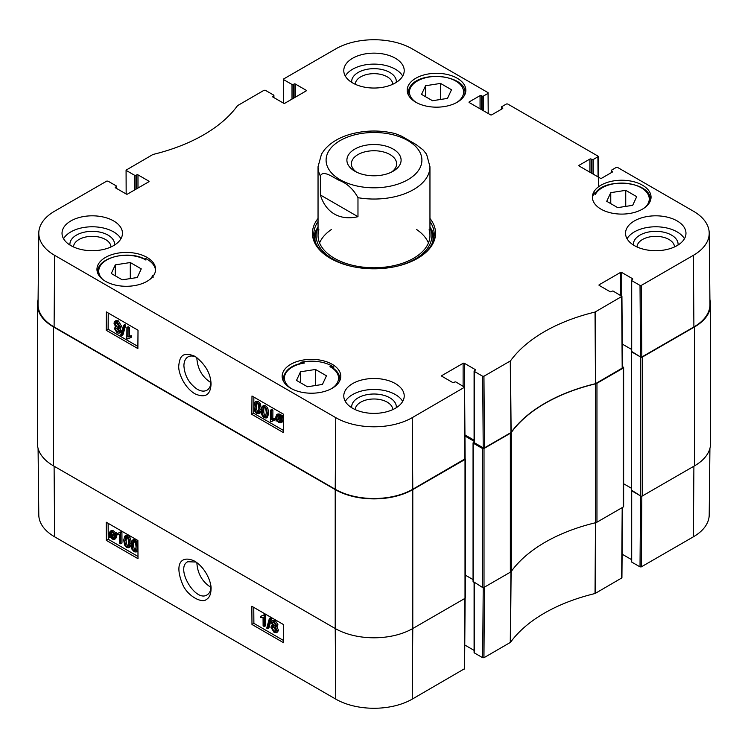 <?xml version="1.0" encoding="UTF-8"?>
<svg xmlns="http://www.w3.org/2000/svg" width="748" height="748" viewBox="0 0 748 748"><rect width="100%" height="100%" fill="white"/><g stroke="black" fill="none" stroke-linecap="round" stroke-linejoin="round"><path stroke-width="1.12" d="M210.964 382.649C202.334 377.216 197.631 369.082 196.855 358.264L196.874 357.535M300.958 363.416L300.958 362.303A29.322 16.933 180 0 1 332.215 366.137A29.322 16.933 180 0 1 333.72 367.081L333.72 368.577M333.72 367.081A232.142 134.023 180 0 1 329.962 366.679A27.087 15.643 180 0 1 331.392 388.708M339.788 380.695A28.433 16.409 0 0 0 339.91 379.208C339.76 374.468 337.011 370.456 331.654 367.193L329.962 366.679M592.444 198.08A29.322 16.933 180 0 1 594.351 192.919A232.142 134.023 180 0 1 595.277 194.573A27.536 15.895 180 0 1 632.902 184.466A27.536 15.895 180 0 1 645.131 207.364M145.383 259.453L145.383 258.341A29.322 16.933 180 0 1 147.01 259.219A29.322 16.933 180 0 1 155.556 270.271M102.869 279.556A27.536 15.895 180 0 1 109.273 258.677A27.536 15.895 180 0 1 145.925 260.052L145.925 260.052A232.142 134.023 180 0 1 145.383 258.341M153.069 276.236A232.142 134.023 180 0 1 152.723 275.61A27.536 15.895 180 0 1 149.684 279.556M153.2 277.19L152.723 275.61M291.561 388.708A27.087 15.643 180 0 1 304.604 362.986L303.23 362.948C291.206 365.089 284.474 370.503 283.043 379.208A28.433 16.409 0 0 0 283.165 380.695M304.604 362.986A232.142 134.023 180 0 1 300.958 362.303M332.215 364.313A29.322 16.933 180 0 1 340.798 376.281A29.322 16.933 180 0 1 311.477 393.214A29.322 16.933 180 0 1 282.155 376.281A29.322 16.933 180 0 1 300.257 360.639A29.322 16.933 180 0 1 332.215 364.313M642.457 185.195A29.322 16.933 180 0 1 651.05 197.163A29.322 16.933 180 0 1 621.719 214.096A29.322 16.933 180 0 1 592.397 197.163A29.322 16.933 180 0 1 610.499 181.521A29.322 16.933 180 0 1 642.457 185.195M457.262 78.269A29.322 16.933 180 0 1 465.845 90.237A29.322 16.933 180 0 1 436.523 107.17A29.322 16.933 180 0 1 407.202 90.237A29.322 16.933 180 0 1 425.303 74.594A29.322 16.933 180 0 1 457.262 78.269M147.01 257.387A29.322 16.933 180 0 1 155.603 269.355A29.322 16.933 180 0 1 126.281 286.288A29.322 16.933 180 0 1 96.95 269.355A29.322 16.933 180 0 1 115.052 253.722A29.322 16.933 180 0 1 147.01 257.387M210.983 382.387C210.693 386.174 209.347 388.792 206.944 390.222C204.232 391.653 201.025 391.344 197.322 389.306C189.094 383.602 184.625 375.748 183.905 365.744C183.999 361.462 185.354 358.516 187.972 356.908C190.357 355.581 193.208 355.702 196.509 357.282M307.465 386.763L296.498 380.423L300.509 371.775L315.488 369.465L326.455 375.795L322.444 384.444L307.465 386.763M606.74 201.306L610.761 192.657L625.739 190.338L636.707 196.677L632.686 205.326L617.708 207.635L606.74 201.306M432.512 100.718L421.545 94.388L425.556 85.74L440.535 83.421L451.502 89.751L447.491 98.399L432.512 100.718M137.239 277.517L122.261 279.836L111.293 273.506L115.314 264.857L130.292 262.539L141.26 268.869L137.239 277.517M510.921 432.578L511.118 432.409A156.697 90.471 180 0 1 595.473 383.705L622.458 367.969L621.925 296.367L595.043 312.056A157.463 90.91 0 0 0 510.473 360.882L483.947 376.244L482.684 376.244L483.217 447.837L484.489 447.837L510.921 432.578L510.276 361.041M483.217 447.837L474.354 442.723L474.354 371.438A0.898 0.514 180 0 1 474.354 370.709L475.148 370.251A0.898 0.514 0 0 0 475.148 369.521L475.148 370.251M474.092 371.073L474.092 442.358A0.898 0.514 0 0 0 474.354 442.723M474.092 440.198L464.938 434.915M38.793 233.067L38.036 304.352A54.847 31.668 0 0 0 54.099 326.932L335.216 489.239A54.847 31.668 0 0 0 412.784 489.239L465.125 458.805L464.583 387.212L412.242 417.646A54.08 31.229 180 0 1 335.759 417.646L54.632 255.339A54.08 31.229 180 0 1 38.793 233.067A54.08 31.229 180 0 1 54.632 211.179L106.712 181.119L107.983 181.119L116.305 185.925A0.898 0.514 180 0 1 116.305 186.654L116.305 188.3M693.901 326.932A54.847 31.668 0 0 0 709.964 304.352L709.207 233.067A54.08 31.229 180 0 1 693.368 255.339L641.288 285.409L640.017 285.409L640.559 357.002L641.821 357.002L693.901 326.932L693.368 255.339M640.559 357.002L631.695 351.887L631.695 280.603A0.898 0.514 180 0 1 631.695 279.864L632.49 279.415A0.898 0.514 0 0 0 632.49 278.677L632.49 279.415M631.434 280.238L631.434 351.513A0.898 0.514 0 0 0 631.695 351.887M631.434 349.353L622.28 344.071A1.122 0.645 180 0 1 622.355 344.117L631.434 349.353M440.535 83.421L440.535 99.475M425.556 85.74L425.556 96.698M315.488 369.465L315.488 385.519M300.509 371.775L300.509 382.742M130.292 262.539L130.292 278.593M115.314 264.857L115.314 275.825M610.761 192.657L610.761 203.624M625.739 190.338L625.739 206.401M434.027 237.097A60.214 34.763 0 0 0 430.007 227.074M317.994 227.074A60.214 34.763 0 0 0 313.973 237.097M318.04 226.971A57.895 33.426 0 0 0 317.012 229.645A57.895 33.426 0 0 0 351.999 266.456M396.001 266.456A57.895 33.426 0 0 0 430.988 229.645A57.895 33.426 0 0 0 429.96 226.971M318.91 229.758A55.96 32.314 0 0 0 374 267.765A55.96 32.314 0 0 0 429.09 229.758M331.373 229.533A55.96 32.314 0 0 0 319.564 242.96M428.436 242.96A55.96 32.314 0 0 0 416.627 229.533M265.605 416.571L264.325 416.617C263.146 416.253 262.52 414.383 262.454 411.017L263.287 407.51L264.371 407.595C265.54 407.959 266.166 409.829 266.232 413.195L265.39 416.739M264.044 407.445L263.717 410.297C263.782 413.663 264.409 415.533 265.587 415.907L265.895 416.047M264.296 417.73C262.268 416.636 261.248 414.168 261.248 410.325L262.464 406.239L264.381 406.491L266.531 408.866L267.438 413.896L266.223 417.992L264.296 417.73M262.464 406.239L263.726 405.519L265.652 405.771L267.793 408.146L268.7 413.176L267.494 417.272L266.223 417.992M271.636 410.858L271.571 419.478L273.908 419.189L273.899 420.498L271.141 421.676L270.383 421.246L270.467 410.185L271.636 410.858L272.898 410.147L272.833 418.758L271.571 419.478M272.833 418.758L275.18 418.469L273.908 419.189M275.18 418.469L275.171 419.787L273.899 420.498M272.646 420.638L271.141 421.676M272.898 410.147L271.739 409.474L270.467 410.185M278.125 415.458L278.284 418.758M277.012 419.478L276.657 417.421L277.358 415.57L278.854 415.738L280.257 417.16L277.012 419.478M277.368 420.198L280.622 417.87L280.986 419.955L280.313 421.835L278.789 421.657L277.368 420.198L278.63 419.478L280.799 421.236M280.668 418.02L278.63 419.478M276.115 421.096L275.797 416.954L276.732 414.635L278.836 414.897L280.771 416.786L281.51 416.262L281.931 416.935L281.164 417.478L281.856 420.441L280.921 422.77L278.789 422.489L276.844 420.572L276.115 421.096L276.891 420.647M276.732 414.635L277.994 413.925L280.098 414.177L282.033 416.075M281.931 416.935L283.202 416.215L282.772 415.542L281.51 416.262M283.202 416.215L281.164 417.478M282.426 416.767L283.118 419.721L282.183 422.059L280.921 422.77M116.81 328.176L118.586 331.177M118.605 330.971L118.165 331.897L117.043 331.757L115.529 329.12L115.959 328.157L117.062 328.307L118.605 330.971M116.52 322.481L118.941 326.736M119.026 326.1L118.465 327.381L117.109 327.213L115.173 323.828L115.734 322.556L117.109 322.734L119.026 326.1M119.802 331.616L119.091 333.178L117.062 332.879L114.322 328.419L115.744 327.016L113.967 323.155L114.818 321.294L117.127 321.631L120.222 326.811L119.54 328.484L118.39 328.54L119.802 331.616L121.073 330.897L120.353 332.458L119.091 333.178M116.146 326.418L114.883 327.128L115.744 327.016M114.818 321.294L116.08 320.583L118.39 320.911L121.494 326.091L120.802 327.774L119.54 328.484M119.652 327.83L121.073 330.897M121.634 335.665L120.69 335.123L123.532 325.324L124.467 325.866L121.634 335.665L122.906 334.945L125.739 325.146L124.467 325.866M125.739 325.146L124.794 324.604L123.532 325.324M128.076 328.138L128.011 336.75L130.358 336.469L130.339 337.778L127.581 338.956L126.823 338.517L126.908 327.465L128.076 328.138L129.339 327.418L129.273 336.03L128.011 336.75M129.273 336.03L131.62 335.749L130.358 336.469M131.62 335.749L131.611 337.058L130.339 337.778M129.086 337.909L127.581 338.956M129.339 327.418L128.179 326.745L126.908 327.465M258.228 412.316L256.947 412.363C255.769 411.998 255.143 410.128 255.077 406.753L255.91 403.247L256.994 403.34C258.163 403.705 258.789 405.566 258.864 408.941L258.023 412.485M256.667 403.191L256.34 406.033C256.405 409.408 257.031 411.278 258.21 411.643L258.518 411.793M256.919 413.466C254.89 412.382 253.881 409.904 253.871 406.061L255.087 401.975L257.003 402.228L259.154 404.612L260.061 409.633L258.845 413.728L256.919 413.466M255.087 401.975L256.349 401.255L258.275 401.508L260.416 403.892L261.333 408.913L260.061 409.633M261.248 410.456L260.117 413.018L258.845 413.728M108.236 313.019L108.114 329.214L137.894 346.408M253.862 397.095L253.74 413.289L283.52 430.483M138.015 330.214L137.875 348.568L106.216 330.289L106.356 311.935L138.015 330.214M106.216 330.289L108.114 329.214M283.642 414.289L283.501 432.643L251.842 414.373L251.983 396.01L283.642 414.289M251.842 414.373L253.74 413.289M194.77 393.719C205.055 398.357 210.478 395.14 211.048 384.07C210.74 373.607 205.438 364.398 195.153 356.422C181.512 350.578 179.67 358.049 178.791 365.426C177.921 371.298 183.269 386.688 194.77 393.719M114.528 245.045A22.328 12.894 0 0 0 92.247 231.338A22.328 12.894 0 0 0 69.957 245.045M73.5 246.943A18.747 10.827 180 0 1 92.247 236.331A18.747 10.827 180 0 1 110.994 246.943M120.933 238.743A30.219 17.447 0 0 0 113.612 231.889A30.219 17.447 0 0 0 63.552 238.743M396.29 407.716A22.328 12.894 0 0 0 374 394.009A22.328 12.894 0 0 0 351.71 407.716M355.253 409.614A18.747 10.827 180 0 1 374 398.993A18.747 10.827 180 0 1 392.747 409.614M402.686 401.414A30.219 17.447 0 0 0 395.365 394.561A30.219 17.447 0 0 0 345.314 401.414M678.043 245.045A22.328 12.894 0 0 0 655.753 231.338A22.328 12.894 0 0 0 633.472 245.045M637.006 246.943A18.747 10.827 180 0 1 655.753 236.331A18.747 10.827 180 0 1 674.5 246.943M684.448 238.743A30.219 17.447 0 0 0 677.127 231.889A30.219 17.447 0 0 0 627.067 238.743M396.29 82.373A22.328 12.894 0 0 0 374 68.666A22.328 12.894 0 0 0 351.71 82.373M355.253 84.272A18.747 10.827 180 0 1 374 73.659A18.747 10.827 180 0 1 392.747 84.272M402.686 76.072A30.219 17.447 0 0 0 395.365 69.218A30.219 17.447 0 0 0 345.314 76.072M395.365 383.593A30.219 17.447 180 0 1 404.219 395.935A30.219 17.447 180 0 1 374 413.382A30.219 17.447 180 0 1 343.781 395.935A30.219 17.447 180 0 1 362.434 379.816A30.219 17.447 180 0 1 395.365 383.593M677.127 220.922A30.219 17.447 180 0 1 685.972 233.264A30.219 17.447 180 0 1 655.753 250.711A30.219 17.447 180 0 1 625.534 233.264A30.219 17.447 180 0 1 644.187 217.144A30.219 17.447 180 0 1 677.127 220.922M395.365 58.251A30.219 17.447 180 0 1 404.219 70.593A30.219 17.447 180 0 1 374 88.04A30.219 17.447 180 0 1 343.781 70.593A30.219 17.447 180 0 1 362.434 54.473A30.219 17.447 180 0 1 395.365 58.251M113.612 220.922A30.219 17.447 180 0 1 122.466 233.264A30.219 17.447 180 0 1 92.247 250.711A30.219 17.447 180 0 1 62.028 233.264A30.219 17.447 180 0 1 80.681 217.144A30.219 17.447 180 0 1 113.612 220.922M330.953 258.668A60.214 34.763 180 0 1 313.786 234.358A60.214 34.763 180 0 1 318.04 221.52M429.96 221.52A60.214 34.763 180 0 1 434.214 234.358A60.214 34.763 180 0 1 417.047 258.668M318.04 218.453A61.56 35.539 0 0 0 330.466 258.397A61.56 35.539 0 0 0 417.534 258.397A61.56 35.539 0 0 0 429.96 218.453M599.241 285.446L599.241 284.717A0.898 0.514 0 0 0 599.241 285.446L610.013 291.655A0.898 0.514 0 0 0 611.275 291.655L612.07 291.196A0.898 0.514 180 0 1 613.332 291.196L621.925 296.367M599.241 284.717L620.457 272.468L620.457 295.31M621.719 296.049L621.719 272.468A0.898 0.514 0 0 0 620.457 272.468M621.719 272.468L632.49 278.677M631.695 280.603L640.017 285.409M611.593 172.489L611.593 170.843A0.898 0.514 180 0 1 611.593 170.114L616.277 167.412L617.539 167.412L693.368 211.179A54.08 31.229 180 0 1 709.207 233.067M611.593 170.843L612.388 172.031A0.898 0.514 0 0 0 612.388 171.301M612.388 172.031L601.616 178.248A0.898 0.514 0 0 1 600.354 178.248L579.139 166L579.139 165.271A0.898 0.514 0 0 0 579.139 166M579.139 165.271L589.91 159.053L589.91 172.218M591.172 172.947L591.172 159.053A0.898 0.514 0 0 0 589.91 159.053M591.172 159.053L591.967 159.511L591.967 173.405M593.229 174.134L593.229 159.511A0.898 0.514 180 0 1 591.967 159.511M593.229 159.511L597.914 156.809L598.073 176.93M501.74 109.068L501.74 107.422A0.898 0.514 180 0 1 501.74 106.693L506.424 103.981L507.686 103.981L597.914 156.08L597.914 156.809M501.74 107.422L502.534 108.61A0.898 0.514 0 0 0 502.534 107.88M502.534 108.61L491.763 114.818A0.898 0.514 0 0 1 490.501 114.818L469.286 102.579L469.286 101.85A0.898 0.514 0 0 0 469.286 102.579M469.286 101.85L480.057 95.632L480.057 108.787M481.319 109.526L481.319 95.632A0.898 0.514 0 0 0 480.057 95.632M481.319 95.632L482.114 96.09L482.114 109.975M483.376 110.713L483.376 96.09A0.898 0.514 180 0 1 482.114 96.09M483.376 96.09L488.061 93.388L488.22 113.5M283.501 103.149L283.679 78.942L335.759 48.882A54.08 31.229 180 0 1 412.242 48.882L488.061 92.649L488.061 93.388M283.679 79.671L292.01 84.477L292.01 99.101M293.272 98.371L293.272 84.477A0.898 0.514 180 0 1 292.01 84.477M293.272 84.477L294.067 84.028L294.067 97.913M295.329 97.184L295.329 84.028A0.898 0.514 0 0 0 294.067 84.028M295.329 84.028L306.091 90.237L306.091 90.966A0.898 0.514 0 0 0 306.091 90.237M306.091 90.966L284.885 103.215A0.898 0.514 0 0 1 283.614 103.215L272.852 97.006L272.852 96.268A0.898 0.514 0 0 0 272.852 97.006M272.852 96.268L273.646 95.809L273.646 97.455M126.16 193.994L126.075 170.151L152.957 154.471A157.463 90.91 0 0 0 237.527 105.646L264.053 90.274L265.316 90.274L273.646 95.08A0.898 0.514 180 0 1 273.646 95.809M126.337 170.516L134.668 175.322L134.668 189.945M135.93 189.216L135.93 175.322A0.898 0.514 180 0 1 134.668 175.322M135.93 175.322L136.725 174.864L136.725 188.758M137.987 188.029L137.987 174.864A0.898 0.514 0 0 0 136.725 174.864M137.987 174.864L148.758 181.081L148.758 181.811A0.898 0.514 0 0 0 148.758 181.081M148.758 181.811L127.543 194.059A0.898 0.514 0 0 1 126.281 194.059L115.51 187.842L115.51 187.112A0.898 0.514 0 0 0 115.51 187.842M115.51 187.112L116.305 186.654M441.909 376.281L441.909 375.552A0.898 0.514 0 0 0 441.909 376.281L452.671 382.499A0.898 0.514 0 0 0 453.933 382.499L454.728 382.041A0.898 0.514 180 0 1 455.99 382.041L464.583 387.212M441.909 375.552L463.115 363.304L463.115 386.155M464.386 386.884L464.386 363.304A0.898 0.514 0 0 0 463.115 363.304M464.386 363.304L475.148 369.521M474.354 371.438L482.684 376.244M595.52 522.74A4.479 2.581 0 0 0 596.96 522.179L623.308 506.966A1.122 0.645 0 0 0 623.636 506.518L623.636 367.605A1.122 0.645 180 0 1 623.308 368.063L596.96 383.266A4.479 2.581 180 0 1 595.52 383.827L595.52 522.74A156.697 90.471 0 0 0 511.323 571.35L511.323 432.438A156.697 90.471 180 0 1 595.52 383.827M474.092 442.143L473.25 443.181L482.432 448.482L482.432 587.395A1.122 0.645 0 0 0 484.012 587.395L510.351 572.183A4.479 2.581 0 0 0 511.323 571.35M482.432 587.395L473.25 581.542M473.054 579.597L465.34 575.156M37.4 304.548L37.4 443.452A54.847 31.668 0 0 0 53.463 465.845L335.216 628.516A54.847 31.668 0 0 0 412.784 628.516L465.013 598.353A1.122 0.645 0 0 0 465.34 597.904L465.34 458.992A1.122 0.645 180 0 1 465.013 459.45L412.784 489.603A54.847 31.668 180 0 1 335.216 489.603L53.463 326.932A54.847 31.668 180 0 1 37.4 304.548A54.847 31.668 180 0 1 38.083 299.555M694.537 465.845A54.847 31.668 0 0 0 710.6 443.452L710.6 304.548A54.847 31.668 180 0 1 694.537 326.932L642.298 357.095A1.122 0.645 180 0 1 640.718 357.095L640.718 496.008A1.122 0.645 0 0 0 642.298 496.008L694.537 465.845L694.537 326.932M640.718 496.008L631.536 490.155M631.34 488.21L623.636 483.76L631.34 488.21M511.323 432.438A4.479 2.581 180 0 1 510.351 433.27L484.012 448.482A1.122 0.645 180 0 1 482.432 448.482M709.917 299.555A54.847 31.668 180 0 1 710.6 304.548M622.448 366.651L623.308 367.146A1.122 0.645 180 0 1 623.636 367.605M631.434 351.317L640.718 357.095M464.947 436.009L474.092 441.292M210.945 587.358C202.175 581.757 197.481 573.51 196.855 562.618M210.964 587.629C210.646 591.088 209.375 593.482 207.149 594.828C195.499 602.888 174.948 567.741 187.776 561.739L196.041 562.038M640.017 566.881L631.695 562.075L631.695 490.791L640.559 495.915L640.017 566.881L641.288 566.881L693.368 536.821A54.08 31.229 0 0 0 709.207 514.933L709.917 448.445M126.721 536.765L126.141 540.103C126.262 543.45 126.908 545.301 128.076 545.666L128.404 545.816M125.87 537.26L126.73 537.466C127.899 537.831 128.544 539.691 128.665 543.029L127.899 546.498L126.805 546.414C125.645 546.04 125 544.189 124.879 540.851L125.645 537.345M126.73 536.363C128.759 537.457 129.806 539.916 129.862 543.731L128.74 547.76L126.814 547.508L124.654 545.142L123.672 540.15L124.804 536.11L126.73 536.363L128.002 535.624C130.021 536.718 131.068 539.168 131.134 542.983M131.059 544.694L130.012 547.022L128.74 547.76M124.804 536.11L126.066 535.362L128.002 535.624M119.558 543.142L119.493 534.596L117.174 534.867L117.165 533.567L119.895 532.417L120.643 532.847L120.727 543.815L119.558 543.142M119.689 532.698L117.165 533.567M120.643 532.847L121.915 532.109L121.157 531.669L119.895 532.417M121.915 532.109L121.989 543.067L120.727 543.815M114.098 534.568L114.481 536.606L113.827 538.429L112.331 538.261L110.919 536.849L114.098 534.568M114.145 534.698L112.191 536.11L114.313 537.803M112.798 536.896L111.536 537.634M112.191 536.11L110.919 536.849M113.733 533.857L110.554 536.138L110.152 534.072L110.779 532.221L112.312 532.398L113.733 533.857M111.574 532.109L111.517 534.418L110.255 535.157M111.517 534.418L111.817 535.4M114.968 532.969L115.342 537.083L114.472 539.355L112.368 539.102L110.414 537.214L109.694 537.737L109.283 533.595L110.162 531.295L112.293 531.566L114.257 533.483L116.239 532.23L116.669 532.894L115.407 533.642M116.669 532.894L114.65 534.175M115.912 533.436L116.613 536.335L115.734 538.616L114.472 539.355M110.461 537.279L109.694 537.737M110.162 531.295L111.433 530.547L113.565 530.828L115.519 532.744M273.74 622.196L275.535 625.132M272.468 623.103L272.88 622.186L273.992 622.327L275.545 624.954L275.133 625.898L274.03 625.749L272.468 623.103L273.731 622.355M273.45 626.59L275.909 630.779M272.122 627.927L272.646 626.665L274.002 626.833L275.975 630.199L275.451 631.452L274.067 631.275L272.122 627.927L273.385 627.179M271.262 622.458L271.935 620.924L273.964 621.214L276.741 625.655L275.358 627.03L277.171 630.873L276.386 632.696L274.077 632.369L270.916 627.226L271.561 625.562L272.711 625.506L271.262 622.458M271.935 620.924L273.198 620.176L275.236 620.475L278.013 624.907L276.62 626.291L278.443 630.134L277.648 631.957L276.386 632.696M277.489 626.179L275.358 627.03M269.392 618.437L270.327 618.979L267.662 628.675L266.727 628.133L269.392 618.437L270.654 617.689L271.599 618.231L270.327 618.979M271.599 618.231L268.934 627.927L267.662 628.675M263.118 625.87L263.053 617.324L260.734 617.596L260.725 616.296L263.446 615.146L264.203 615.576L264.287 626.544L263.118 625.87M263.249 615.426L260.725 616.296M264.203 615.576L265.465 614.837L264.717 614.398L263.446 615.146M265.465 614.837L265.549 625.795L264.287 626.544M134.088 541.019L133.518 544.357C133.64 547.704 134.285 549.556 135.453 549.93L135.781 550.07M133.247 541.515L134.098 541.72C135.276 542.094 135.921 543.946 136.043 547.293L135.276 550.752L134.182 550.668C133.022 550.304 132.377 548.452 132.256 545.105L133.022 541.608M134.107 540.626C136.136 541.72 137.183 544.17 137.239 547.985L136.117 552.024L134.191 551.772L132.031 549.397L131.05 544.413L132.181 540.365L134.107 540.626L135.379 539.878L137.894 543.142M137.95 550.678L136.117 552.024M132.181 540.365L133.443 539.626L135.379 539.878M253.759 607.385L253.881 623.365L283.623 640.54M108.133 523.31L108.254 539.289L137.997 556.456M251.983 624.477L251.842 606.282L283.501 624.561L283.642 642.756L251.983 624.477L253.881 623.365M106.356 540.402L106.216 522.207L137.875 540.486L138.015 558.681L106.356 540.402L108.254 539.289M194.761 561.243L194.648 561.168C182.278 555.091 173.443 562.431 182.821 584.824C187.813 596.315 202.063 603.514 206.28 599.541C209.318 597.83 210.908 594.408 211.03 589.284C211.768 583.468 206.214 568.218 194.761 561.243M38.083 448.445L38.793 514.933A54.08 31.229 0 0 0 54.632 536.821L335.759 699.118A54.08 31.229 0 0 0 412.242 699.118L464.583 668.693L465.116 598.288M631.434 490.623L631.434 561.711A0.898 0.514 0 0 0 631.695 562.075M631.434 559.551L622.102 554.165M483.217 587.582L482.684 657.726L483.947 657.726L510.473 642.354A157.463 90.91 180 0 1 595.043 593.529L621.925 577.849M482.684 657.726L474.354 652.92L474.354 582.729M474.092 582.58L474.092 652.555A0.898 0.514 0 0 0 474.354 652.92M474.092 650.386L464.76 645M356.562 172.124A22.627 13.062 180 0 1 351.373 163.803A22.627 13.062 180 0 1 358.002 154.574A22.627 13.062 180 0 1 382.658 151.741A22.627 13.062 180 0 1 396.627 163.803A22.627 13.062 180 0 1 391.438 172.124M354.842 149.086A27.096 15.643 0 0 0 354.842 171.217A27.096 15.643 0 0 0 393.158 171.217A27.096 15.643 0 0 0 393.158 149.086A27.096 15.643 0 0 0 354.842 149.086M426.594 154.256L423.134 149.955L416.066 144.523L401.583 136.164L395.15 133.574M320.378 194.994L320.378 175.986C323.155 169.59 333.019 177.416 339.181 180.343C347.137 183.419 353.402 189.197 357.974 197.687L357.974 216.696C348.961 218.734 341.116 217.855 334.431 214.068C327.802 210.169 323.117 203.811 320.378 194.994L357.974 216.696M416.608 102.672A27.087 15.643 180 0 1 417.636 80.859A27.087 15.643 180 0 1 455.42 80.859A27.087 15.643 180 0 1 456.439 102.672M464.835 94.65A28.433 16.409 0 0 0 464.957 93.163C467.276 73.566 409.998 68.377 408.09 93.163A28.433 16.409 0 0 0 408.212 94.65M145.72 259.631C129.17 249.561 96.623 257.621 97.848 271.917A28.433 16.409 0 0 0 98.082 274.011M649.919 201.81A28.433 16.409 0 0 0 650.152 199.725C651.863 181.297 603.243 176.678 594.838 194.218M317.554 228.093A59.999 34.642 0 0 0 314.095 237.901M433.905 237.901A59.999 34.642 0 0 0 430.446 228.093M317.012 229.645L315.908 233.208A59.017 34.071 0 0 0 315.132 241.688M432.868 241.688A59.017 34.071 0 0 0 432.092 233.208L430.988 229.645M265.587 415.907L264.325 416.617M263.717 410.297L262.454 411.017M265.652 405.771L264.381 406.491M267.793 408.146L266.531 408.866M268.7 413.176L267.438 413.896M277.929 416.701L276.657 417.421M280.051 420.937L278.789 421.657M280.098 414.177L278.836 414.897M281.183 415L279.911 415.71M283.118 419.721L281.856 420.441M118.315 331.037L117.043 331.757M116.791 328.4L115.529 329.12M118.38 326.502L117.109 327.213M116.436 323.108L115.173 323.828M118.39 320.911L117.127 321.631M121.494 326.091L120.222 326.811M258.21 411.643L256.947 412.363M256.34 406.033L255.077 406.753M258.275 401.508L257.003 402.228M260.416 403.892L259.154 404.612M335.216 489.239L335.759 417.646M54.099 326.932L54.632 255.339M511.118 432.409L510.473 360.882M595.043 312.056L595.473 383.705M595.763 383.593L595.333 311.944M484.489 447.837L483.947 376.244M464.321 387.576L464.854 459.169M621.663 296.741L622.196 368.334M641.821 357.002L641.288 285.409M412.784 489.239L412.242 417.646M596.96 522.179L596.96 383.266M510.351 433.27L510.351 572.183M484.012 587.395L484.012 448.482M412.784 628.516L412.784 489.603M335.216 489.603L335.216 628.516M53.463 465.845L53.463 326.932M642.298 496.008L642.298 357.095M623.308 368.063L623.308 506.966M465.013 459.45L465.013 598.353M631.536 351.794L631.536 490.707M622.355 344.117L622.355 354.15M473.25 443.181L473.25 582.094M126.141 540.103L124.879 540.851M128.076 545.666L126.805 546.414M131.096 543.001L129.862 543.731M113.603 537.522L112.331 538.261M111.415 533.333L110.152 534.072M116.426 534.839L115.155 535.577M116.613 536.335L115.342 537.083M113.565 530.828L112.293 531.566M275.292 625.01L274.03 625.749M275.339 630.536L274.067 631.275M275.236 620.475L273.964 621.214M278.013 624.907L276.741 625.655M278.443 630.134L277.171 630.873M133.518 544.357L132.256 545.105M135.453 549.93L134.182 550.668M137.931 547.583L137.239 547.985M54.099 466.21L54.632 536.821M335.226 628.516L335.759 699.118M510.921 571.491L510.276 642.523M510.473 642.354L511.118 571.322M483.947 657.726L484.48 587.115M595.473 522.618L595.043 593.529M595.333 593.416L595.763 522.506M622.196 507.612L621.663 578.213M641.288 566.881L641.821 496.167M464.854 598.447L464.321 669.058M412.774 628.516L412.242 699.118M693.901 466.21L693.368 536.821M340.125 179.707A47.909 27.657 180 0 1 349.456 136.398A47.909 27.657 180 0 1 419.899 152.227A47.909 27.657 180 0 1 398.544 183.905A47.909 27.657 180 0 1 340.125 179.707M320.378 175.986A55.96 32.314 180 0 1 318.04 166.729L318.04 235.452M426.594 154.247L429.96 166.729A55.96 32.314 180 0 1 357.974 197.687M408.09 93.163L408.09 94.388M464.957 93.163L464.957 94.388M283.043 379.208L283.043 380.433M339.91 379.208L339.91 380.433M97.848 271.917L97.848 273.516M650.152 199.725L650.152 201.315M611.331 172.638L611.331 170.479M598.176 156.435L598.409 186.897M501.478 109.217L501.478 107.058M273.908 97.614L273.908 95.445M116.566 188.449L116.566 186.289M631.34 351.513L631.34 490.426M473.054 442.91L473.054 581.813M271.561 625.562L272.833 624.823M621.925 577.858L622.458 507.462M395.299 133.612C380.096 129.937 365.052 130.171 350.167 134.303C339.096 137.51 330.523 142.681 324.454 149.806L321.518 154.051L318.04 166.729M429.96 166.729L429.96 235.452"/></g></svg>
